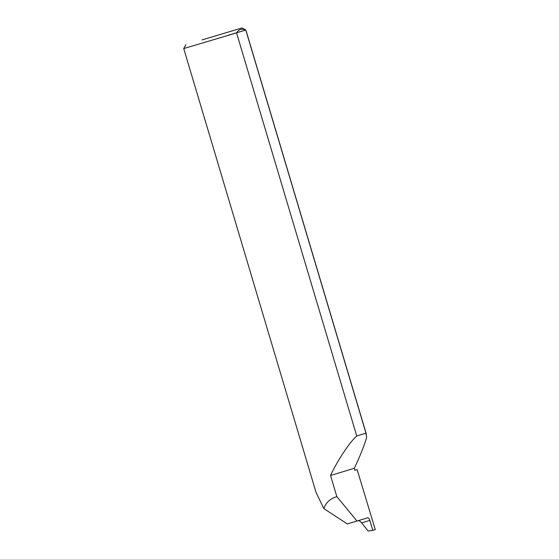 <?xml version="1.0" encoding="UTF-8"?>
<svg xmlns="http://www.w3.org/2000/svg" width="559" height="559" viewBox="0 0 559 559"><rect width="100%" height="100%" fill="white"/><g stroke="black" fill="none" stroke-linecap="round" stroke-linejoin="round"><path stroke-width="0.84" d="M354.881 470.266L357.138 469.595L354.888 470.28L354.294 468.288C359.626 457.136 363.741 446.934 366.641 437.69L365.963 433.183L356.733 435.971C349.641 442.162 337.608 460.302 330.53 475.471L354.294 468.288M202.058 39.906L242.012 27.95L202.058 39.906M227.925 35.343L245.792 30.074C241.935 28.383 238.861 29.313 236.562 32.869L183.729 48.57L316.066 492.472L323.885 508.634L347.272 523.916L356.984 521.03L336.839 496.623C329.971 498.768 325.652 502.772 323.885 508.634M242.012 27.95L245.883 30.046L366.334 434.077M356.984 521.03L367.71 517.788C368.528 517.746 369.24 518.612 369.862 520.387L361.652 522.882L368.178 531.05L372.748 530.358L369.876 520.443M361.652 522.882L361.61 522.84C360.255 521.281 359.13 520.541 358.228 520.604M236.562 32.869L356.733 435.971M336.839 496.623L330.53 475.471M357.138 469.595L375.271 529.597L372.748 530.358M245.792 30.074L365.963 433.183M185.826 44.699L183.729 48.57"/></g></svg>
